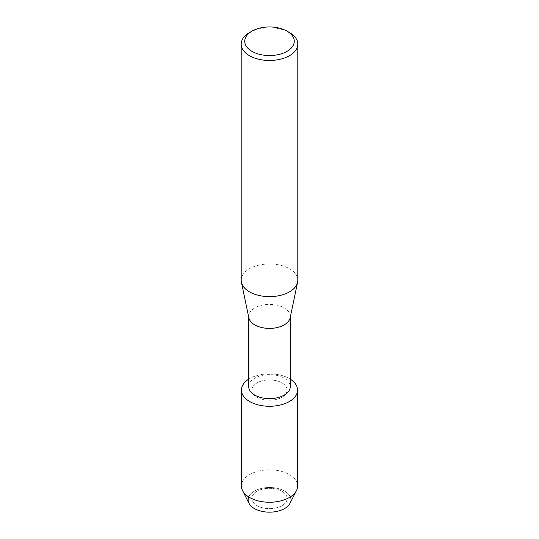 <?xml version="1.0" encoding="UTF-8"?>
<svg xmlns="http://www.w3.org/2000/svg" width="539" height="539" viewBox="0 0 539 539"><rect width="100%" height="100%" fill="white"/><g stroke="black" fill="none" stroke-linecap="round" stroke-linejoin="round"><path stroke-width="0.4" stroke-dasharray="2.69 2.02" d="M281.944 505.656A17.605 10.16 180 0 1 262.762 507.859A17.605 10.16 180 0 1 251.895 498.467A17.605 10.16 180 0 1 257.056 491.285A17.605 10.16 180 0 1 276.238 489.082A17.605 10.16 180 0 1 287.105 498.467A17.605 10.16 180 0 1 281.944 505.656A17.605 10.16 180 0 1 262.762 507.859A17.605 10.16 180 0 1 251.895 498.467A17.605 10.16 180 0 1 257.056 491.285A17.605 10.16 180 0 1 276.238 489.082A17.605 10.16 180 0 1 287.105 498.467A17.605 10.16 180 0 1 281.944 505.656M248.728 496.951A21.358 12.33 180 0 1 254.395 491.117A21.358 12.33 180 0 1 284.605 491.117A21.358 12.33 180 0 1 284.605 508.553M281.944 397.25A17.605 10.16 180 0 1 262.762 399.453A17.605 10.16 180 0 1 251.895 390.061A17.605 10.16 180 0 1 257.056 382.879A17.605 10.16 180 0 1 276.238 380.675A17.605 10.16 180 0 1 287.105 390.061A17.605 10.16 180 0 1 281.944 397.25A17.605 10.16 180 0 1 262.762 399.453A17.605 10.16 180 0 1 251.895 390.061A17.605 10.16 180 0 1 257.056 382.879A17.605 10.16 180 0 1 276.238 380.675A17.605 10.16 180 0 1 287.105 390.061A17.605 10.16 180 0 1 281.944 397.25M248.715 386.625A20.785 11.999 180 0 1 254.806 378.135A20.785 11.999 180 0 1 277.457 375.535A20.785 11.999 180 0 1 290.285 386.625M248.715 379.16A28.082 16.21 180 0 1 249.645 378.6A28.082 16.21 180 0 1 290.285 379.16A28.082 16.21 180 0 0 249.645 378.6A28.082 16.21 180 0 0 248.715 379.16M248.863 317.842A20.785 11.999 180 0 1 248.715 316.4A20.785 11.999 180 0 1 254.806 307.917A20.785 11.999 180 0 1 277.457 305.31A20.785 11.999 180 0 1 290.285 316.4A20.785 11.999 180 0 1 290.137 317.842M241.196 280.293A28.304 16.338 180 0 1 249.49 268.739A28.304 16.338 180 0 1 280.334 265.195A28.304 16.338 180 0 1 297.804 280.293M249.49 32.583A28.304 16.338 180 0 1 289.517 32.583M249.005 503.305A21.358 12.33 180 0 1 254.395 491.117A21.358 12.33 180 0 1 280.395 489.23A21.358 12.33 180 0 1 289.995 503.305M241.418 486.043A28.082 16.21 180 0 1 249.645 474.576A28.082 16.21 180 0 1 280.246 471.059A28.082 16.21 180 0 1 297.582 486.043M251.895 498.467L251.895 390.061L251.895 498.467M248.715 317.121L248.715 316.4M290.285 317.121L290.285 316.4M287.105 498.467L287.105 390.061L287.105 498.467"/><path stroke-width="0.81" d="M297.582 390.061A28.082 16.21 180 0 1 289.355 401.528A28.082 16.21 180 0 0 290.285 379.16A28.082 16.21 180 0 1 297.582 390.061L297.582 486.043A28.082 16.21 180 0 1 296.45 490.605L289.995 503.305A21.358 12.33 180 0 1 284.605 508.553A21.358 12.33 180 0 1 259.064 510.595A21.358 12.33 180 0 1 248.728 496.951M290.285 317.121L290.285 386.625A20.785 11.999 180 0 1 284.194 395.107A20.785 11.999 180 0 1 261.543 397.708A20.785 11.999 180 0 1 248.715 386.625L248.715 317.121M289.355 401.528A28.082 16.21 180 0 1 250.123 401.798A28.082 16.21 180 0 1 248.715 379.16A28.082 16.21 180 0 0 241.418 390.061A28.082 16.21 180 0 0 258.754 405.038A28.082 16.21 180 0 0 289.355 401.528M287.011 31.141L289.517 32.583A28.304 16.338 180 0 1 297.804 44.137L297.804 280.293A28.304 16.338 180 0 1 297.595 282.254L290.137 317.842A20.785 11.999 180 0 1 284.194 324.882A20.785 11.999 180 0 1 262.715 327.746A20.785 11.999 180 0 1 248.863 317.842L241.405 282.254A28.304 16.338 180 0 1 241.196 280.293L241.196 44.137A28.304 16.338 180 0 1 249.483 32.583A28.304 16.338 180 0 1 249.49 32.583L251.989 31.141A24.767 14.297 180 0 1 287.011 31.141A24.767 14.297 180 0 1 287.011 51.36A24.767 14.297 180 0 1 251.989 51.36A24.767 14.297 180 0 1 251.989 31.141L249.483 32.583M297.595 282.254A28.304 16.338 180 0 1 289.51 291.848A28.304 16.338 180 0 1 260.263 295.736A28.304 16.338 180 0 1 241.405 282.254M297.804 44.137A28.304 16.338 180 0 1 289.51 55.692A28.304 16.338 180 0 1 258.666 59.236A28.304 16.338 180 0 1 241.196 44.137M296.45 490.605A28.082 16.21 180 0 1 289.355 497.504A28.082 16.21 180 0 1 242.55 490.605A28.082 16.21 180 0 1 241.418 486.043L241.418 390.061M284.605 508.553A21.358 12.33 180 0 1 249.005 503.305L242.55 490.605"/></g></svg>

